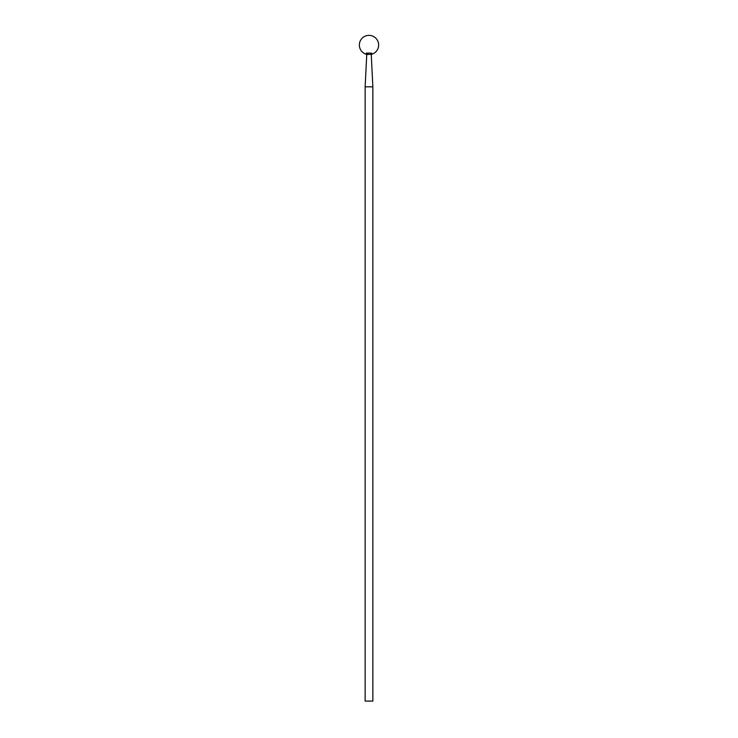 <?xml version="1.0" encoding="UTF-8"?>
<svg xmlns="http://www.w3.org/2000/svg" width="738" height="738" viewBox="0 0 738 738"><rect width="100%" height="100%" fill="white"/><g stroke="black" fill="none" stroke-linecap="round" stroke-linejoin="round"><path stroke-width="0.55" stroke-dasharray="3.69 2.77" d="M365.144 701.1L372.856 701.1M368.262 700.777L369.609 701.1L368.262 701.1M369.978 54.381L371.721 54.271A9.649 9.649 0 0 0 376.86 39.418A9.649 9.649 0 0 0 361.14 39.418A9.649 9.649 0 0 0 366.279 54.271L367.607 54.298M365.144 86.826L372.856 86.826M371.721 54.271L371.472 53.293M366.528 53.293L371.648 53.108L370.716 54.105M368.935 700.777L369.775 700.777L368.935 701.1M368.511 700.777L369.406 700.777L368.511 701.1M366.352 53.108L366.279 54.271"/><path stroke-width="1.11" d="M372.856 701.1L365.144 701.1L365.144 86.826L372.856 86.826L372.856 701.1M368.031 54.381L368.677 54.4M369.507 54.4L369.978 54.381M371.721 54.271L367.256 54.511L366.279 54.271L366.352 53.108L367.284 54.105L366.352 53.108L371.648 53.108L370.716 54.105L371.648 53.108L371.721 54.271A9.649 9.649 0 0 0 376.86 39.418A9.649 9.649 0 0 0 361.14 39.418A9.649 9.649 0 0 0 366.279 54.271M366.749 54.4L365.144 86.826M371.251 54.4L372.856 86.826"/></g></svg>
